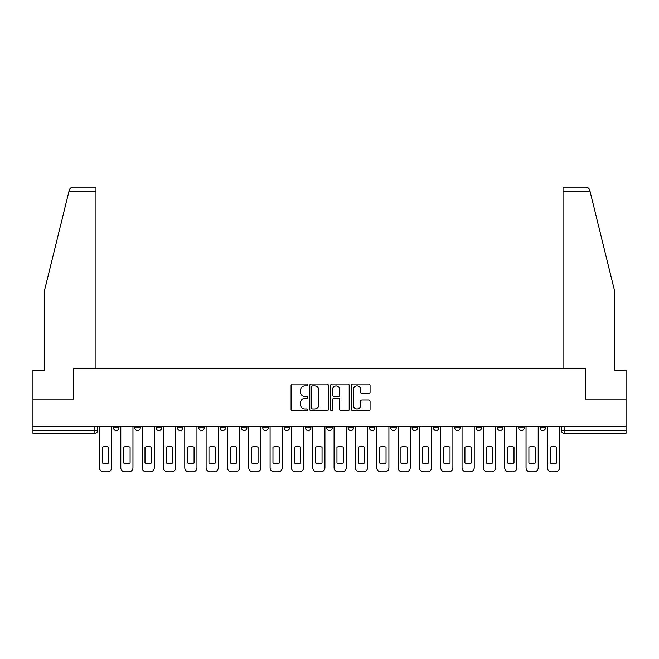 <?xml version="1.0" encoding="UTF-8"?>
<svg xmlns="http://www.w3.org/2000/svg" width="659" height="659" viewBox="0 0 659 659"><rect width="100%" height="100%" fill="white"/><g stroke="black" fill="none" stroke-linecap="round" stroke-linejoin="round"><path stroke-width="0.99" d="M307.621 384.971A0.939 0.939 0 0 0 306.682 384.032L292.423 384.032A1.343 1.343 0 0 0 291.089 385.375L291.089 409.527A1.343 1.343 0 0 0 292.423 410.87L306.682 410.87A0.939 0.939 0 0 0 307.621 409.931A0.939 0.939 0 0 0 306.682 408.992L304.837 408.992A4.292 4.292 0 0 1 300.545 404.7L300.545 402.682A4.292 4.292 0 0 1 304.837 398.39L306.682 398.39A0.939 0.939 0 0 0 307.621 397.451A0.939 0.939 0 0 0 306.682 396.512L304.837 396.512A4.292 4.292 0 0 1 300.545 392.22L300.545 390.202A4.292 4.292 0 0 1 304.837 385.91L306.682 385.91A0.939 0.939 0 0 0 307.621 384.971M540.051 427.806L540.051 426.299L540.051 427.806A2.735 2.735 0 0 0 542.785 430.541A2.735 2.735 0 0 1 540.051 427.806L545.52 427.806A2.735 2.735 0 0 1 542.785 430.541A2.735 2.735 0 0 0 545.52 427.806L545.52 426.299L545.52 427.806M348.092 426.299L348.092 427.806L353.562 427.806A2.735 2.735 0 0 1 350.827 430.541A2.735 2.735 0 0 1 348.092 427.806L348.092 426.299M284.111 426.299L284.111 427.806L289.581 427.806A2.735 2.735 0 0 1 286.846 430.541A2.735 2.735 0 0 1 284.111 427.806L284.111 426.299M241.449 426.299L241.449 427.806L246.919 427.806A2.735 2.735 0 0 1 244.184 430.541A2.735 2.735 0 0 1 241.449 427.806L241.449 426.299M220.122 426.299L220.122 427.806L225.592 427.806A2.735 2.735 0 0 1 222.857 430.541A2.735 2.735 0 0 1 220.122 427.806L220.122 426.299M177.469 426.299L177.469 427.806L182.93 427.806A2.735 2.735 0 0 1 180.204 430.541A2.735 2.735 0 0 1 177.469 427.806L177.469 426.299M368.719 393.489A1.343 1.343 0 0 0 370.061 392.146L370.061 385.375A1.343 1.343 0 0 0 368.719 384.032L352.886 384.032A1.343 1.343 0 0 0 351.544 385.375L351.544 409.527A1.343 1.343 0 0 0 352.886 410.87L368.719 410.87A1.343 1.343 0 0 0 370.061 409.527L370.061 401.339A1.343 1.343 0 0 0 368.719 400.005L361.939 400.005A1.343 1.343 0 0 0 360.605 401.339L360.605 405.4A3.592 3.592 0 0 1 357.013 408.992A3.592 3.592 0 0 1 353.422 405.4L353.422 389.502A3.592 3.592 0 0 1 357.013 385.91A3.592 3.592 0 0 1 360.605 389.502L360.605 392.146A1.343 1.343 0 0 0 361.939 393.489L368.719 393.489M68.989 191.275L69.236 190.294C69.854 188.35 71.18 187.313 73.215 187.172L95.975 187.172L95.975 191.275L68.989 191.275L44.705 289.713L44.705 370.383L32.95 370.383L32.95 399.09L73.693 399.09L73.693 368.603L585.307 368.603L585.307 399.09L626.05 399.09L626.05 426.299L32.95 426.299L32.95 430.541L97.623 430.541L97.623 426.299L97.623 430.541A2.735 2.735 0 0 1 94.888 433.276L32.95 433.276L32.95 430.541M95.975 191.275L95.975 368.603L73.553 368.603L73.553 399.09L32.95 399.09L32.95 426.299M328.322 385.375A1.343 1.343 0 0 0 326.988 384.032L311.147 384.032A1.343 1.343 0 0 0 309.804 385.375L309.804 409.527A1.343 1.343 0 0 0 311.147 410.87L326.988 410.87A1.343 1.343 0 0 0 328.322 409.527L328.322 385.375M332.012 384.032L347.853 384.032A1.343 1.343 0 0 1 349.196 385.375L349.196 409.527A1.343 1.343 0 0 1 347.853 410.87L341.074 410.87A1.343 1.343 0 0 1 339.731 409.527L339.731 399.733A1.343 1.343 0 0 0 338.388 398.39L333.899 398.39A1.343 1.343 0 0 0 332.556 399.733L332.556 409.931A0.939 0.939 0 0 1 331.617 410.87A0.939 0.939 0 0 1 330.678 409.931L330.678 385.375A1.343 1.343 0 0 1 332.012 384.032M561.377 426.299L561.377 430.541L626.05 430.541L626.05 433.276L564.112 433.276A2.735 2.735 0 0 1 561.377 430.541L561.377 426.299M626.05 426.299L626.05 430.541M518.724 426.299L518.724 427.806L524.193 427.806L524.193 426.299L524.193 427.806A2.735 2.735 0 0 1 521.458 430.541A2.735 2.735 0 0 1 518.724 427.806A2.735 2.735 0 0 0 521.458 430.541M502.866 427.806L502.866 426.299L502.866 427.806A2.735 2.735 0 0 1 500.132 430.541A2.735 2.735 0 0 1 497.397 427.806L502.866 427.806A2.735 2.735 0 0 1 500.132 430.541M497.397 426.299L497.397 427.806M481.531 426.299L481.531 427.806A2.735 2.735 0 0 1 478.796 430.541A2.735 2.735 0 0 1 476.07 427.806L481.531 427.806A2.735 2.735 0 0 1 478.796 430.541M476.07 426.299L476.07 427.806M460.204 426.299L460.204 427.806A2.735 2.735 0 0 1 457.47 430.541A2.735 2.735 0 0 1 454.735 427.806L460.204 427.806M454.735 426.299L454.735 427.806M438.878 426.299L438.878 427.806A2.735 2.735 0 0 1 436.143 430.541A2.735 2.735 0 0 1 433.408 427.806L438.878 427.806M433.408 426.299L433.408 427.806M417.551 426.299L417.551 427.806A2.735 2.735 0 0 1 414.816 430.541A2.735 2.735 0 0 1 412.081 427.806L417.551 427.806M412.081 426.299L412.081 427.806M396.224 426.299L396.224 427.806A2.735 2.735 0 0 1 393.489 430.541A2.735 2.735 0 0 1 390.754 427.806A2.735 2.735 0 0 0 393.489 430.541M390.754 426.299L390.754 427.806L396.224 427.806M374.889 426.299L374.889 427.806A2.735 2.735 0 0 1 372.154 430.541A2.735 2.735 0 0 1 369.419 427.806A2.735 2.735 0 0 0 372.154 430.541M369.419 426.299L369.419 427.806L374.889 427.806M353.562 426.299L353.562 427.806A2.735 2.735 0 0 1 350.827 430.541M332.235 426.299L332.235 427.806A2.735 2.735 0 0 1 329.5 430.541A2.735 2.735 0 0 1 326.765 427.806L332.235 427.806M326.765 426.299L326.765 427.806M310.908 426.299L310.908 427.806A2.735 2.735 0 0 1 308.173 430.541A2.735 2.735 0 0 1 305.438 427.806L310.908 427.806L310.908 426.299M305.438 426.299L305.438 427.806M289.581 426.299L289.581 427.806M268.246 426.299L268.246 427.806A2.735 2.735 0 0 1 265.511 430.541A2.735 2.735 0 0 1 262.776 427.806L268.246 427.806L268.246 426.299M262.776 426.299L262.776 427.806M246.919 426.299L246.919 427.806L246.919 426.299M225.592 427.806L225.592 426.299L225.592 427.806A2.735 2.735 0 0 1 222.857 430.541M204.265 426.299L204.265 427.806A2.735 2.735 0 0 1 201.53 430.541A2.735 2.735 0 0 1 198.796 427.806A2.735 2.735 0 0 0 201.53 430.541A2.735 2.735 0 0 0 204.265 427.806L204.265 426.299M198.796 426.299L198.796 427.806L204.265 427.806M182.93 426.299L182.93 427.806M161.603 426.299L161.603 427.806A2.735 2.735 0 0 1 158.868 430.541A2.735 2.735 0 0 1 156.134 427.806A2.735 2.735 0 0 0 158.868 430.541A2.735 2.735 0 0 0 161.603 427.806L156.134 427.806L156.134 426.299M134.807 426.299L134.807 427.806L140.276 427.806L140.276 426.299L140.276 427.806A2.735 2.735 0 0 1 137.542 430.541A2.735 2.735 0 0 1 134.807 427.806A2.735 2.735 0 0 0 137.542 430.541M113.48 426.299L113.48 427.806L118.95 427.806L118.95 426.299L118.95 427.806A2.735 2.735 0 0 1 116.215 430.541A2.735 2.735 0 0 1 113.48 427.806A2.735 2.735 0 0 0 116.215 430.541M312.621 385.91A0.939 0.939 0 0 0 311.682 386.849L311.682 408.053A0.939 0.939 0 0 0 312.621 408.992L314.574 408.992A4.292 4.292 0 0 0 318.865 404.7L318.865 390.202A4.292 4.292 0 0 0 314.574 385.91L312.621 385.91M339.731 389.568A3.592 3.592 0 0 0 336.139 385.976A3.592 3.592 0 0 0 332.556 389.568L332.556 395.169A1.343 1.343 0 0 0 333.899 396.512L338.388 396.512A1.343 1.343 0 0 0 339.731 395.169L339.731 389.568M102.334 447.164L102.334 462.997A8.542 8.542 131.6 0 0 108.76 462.997A8.542 8.542 -131.6 0 1 102.334 462.997L102.334 447.164A8.542 8.542 -131.6 0 1 108.76 447.164A8.542 8.542 131.6 0 0 102.334 447.164M108.76 447.164L108.76 462.997L108.76 447.164M99.468 467.725L99.468 426.299L99.468 467.725A4.102 4.102 48.4 0 0 103.57 471.828L107.532 471.828A4.102 4.102 48.4 0 0 111.635 467.725L111.635 426.299M103.57 471.828L107.532 471.828M123.661 447.164L123.661 462.997A8.542 8.542 131.6 0 0 130.095 462.997A8.542 8.542 -131.6 0 1 123.661 462.997L123.661 447.164A8.542 8.542 -131.6 0 1 130.095 447.164A8.542 8.542 131.6 0 0 123.661 447.164M130.095 447.164L130.095 462.997L130.095 447.164M120.795 467.725L120.795 426.299L120.795 467.725A4.102 4.102 48.4 0 0 124.897 471.828L128.859 471.828A4.102 4.102 48.4 0 0 132.961 467.725L132.961 426.299M144.996 447.164L144.996 462.997A8.542 8.542 131.6 0 0 151.422 462.997A8.542 8.542 -131.6 0 1 144.996 462.997L144.996 447.164A8.542 8.542 -131.6 0 1 151.422 447.164A8.542 8.542 131.6 0 0 144.996 447.164M151.422 447.164L151.422 462.997L151.422 447.164M142.122 467.725L142.122 426.299L142.122 467.725A4.102 4.102 48.4 0 0 146.224 471.828L150.186 471.828A4.102 4.102 48.4 0 0 154.288 467.725L154.288 426.299M69.236 190.294C69.615 189.191 69.615 189.191 69.236 190.294M590.011 191.275L589.764 190.294C589.385 189.191 589.385 189.191 589.764 190.294C589.385 189.191 589.385 189.191 589.764 190.294C589.146 188.35 587.82 187.313 585.785 187.172L563.025 187.172L563.025 368.603L585.447 368.603L585.447 399.09L626.05 399.09L626.05 370.383L614.295 370.383L614.295 289.713L590.011 191.275L563.025 191.275M124.897 471.828L128.859 471.828M146.224 471.828L150.186 471.828M166.323 447.164L166.323 462.997A8.542 8.542 131.6 0 0 172.749 462.997A8.542 8.542 -131.6 0 1 166.323 462.997L166.323 447.164A8.542 8.542 -131.6 0 1 172.749 447.164A8.542 8.542 131.6 0 0 166.323 447.164M172.749 447.164L172.749 462.997L172.749 447.164M163.448 467.725L163.448 426.299L163.448 467.725A4.102 4.102 48.4 0 0 167.551 471.828L171.521 471.828A4.102 4.102 48.4 0 0 175.623 467.725L175.623 426.299M187.65 447.164L187.65 462.997A8.542 8.542 131.6 0 0 194.076 462.997A8.542 8.542 -131.6 0 1 187.65 462.997L187.65 447.164A8.542 8.542 -131.6 0 1 194.076 447.164A8.542 8.542 131.6 0 0 187.65 447.164M194.076 447.164L194.076 462.997L194.076 447.164M184.784 467.725L184.784 426.299L184.784 467.725A4.102 4.102 48.4 0 0 188.878 471.828L192.848 471.828A4.102 4.102 48.4 0 0 196.95 467.725L196.95 426.299M208.977 447.164L208.977 462.997A8.542 8.542 131.6 0 0 215.402 462.997A8.542 8.542 -131.6 0 1 208.977 462.997L208.977 447.164A8.542 8.542 -131.6 0 1 215.402 447.164A8.542 8.542 131.6 0 0 208.977 447.164M215.402 447.164L215.402 462.997L215.402 447.164M206.11 467.725L206.11 426.299L206.11 467.725A4.102 4.102 48.4 0 0 210.213 471.828L214.175 471.828A4.102 4.102 48.4 0 0 218.277 467.725L218.277 426.299M167.551 471.828L171.521 471.828M188.878 471.828L192.848 471.828M210.213 471.828L214.175 471.828M230.312 447.164L230.312 462.997A8.542 8.542 131.6 0 0 236.738 462.997A8.542 8.542 -131.6 0 1 230.312 462.997L230.312 447.164A8.542 8.542 -131.6 0 1 236.738 447.164A8.542 8.542 131.6 0 0 230.312 447.164M236.738 447.164L236.738 462.997L236.738 447.164M227.437 467.725L227.437 426.299L227.437 467.725A4.102 4.102 48.4 0 0 231.54 471.828L235.502 471.828A4.102 4.102 48.4 0 0 239.604 467.725L239.604 426.299M231.54 471.828L235.502 471.828M251.639 447.164L251.639 462.997A8.542 8.542 131.6 0 0 258.064 462.997A8.542 8.542 -131.6 0 1 251.639 462.997L251.639 447.164A8.542 8.542 -131.6 0 1 258.064 447.164A8.542 8.542 131.6 0 0 251.639 447.164M258.064 447.164L258.064 462.997L258.064 447.164M248.764 467.725L248.764 426.299L248.764 467.725A4.102 4.102 48.4 0 0 252.867 471.828L256.829 471.828A4.102 4.102 48.4 0 0 260.931 467.725L260.931 426.299M252.867 471.828L256.829 471.828M272.966 447.164L272.966 462.997A8.542 8.542 131.6 0 0 279.391 462.997A8.542 8.542 -131.6 0 1 272.966 462.997L272.966 447.164A8.542 8.542 -131.6 0 1 279.391 447.164A8.542 8.542 131.6 0 0 272.966 447.164M279.391 447.164L279.391 462.997L279.391 447.164M270.091 467.725L270.091 426.299L270.091 467.725A4.102 4.102 48.4 0 0 274.193 471.828L278.164 471.828A4.102 4.102 48.4 0 0 282.266 467.725L282.266 426.299M274.193 471.828L278.164 471.828M294.293 447.164L294.293 462.997A8.542 8.542 131.6 0 0 300.718 462.997A8.542 8.542 -131.6 0 1 294.293 462.997L294.293 447.164A8.542 8.542 -131.6 0 1 300.718 447.164A8.542 8.542 131.6 0 0 294.293 447.164M300.718 447.164L300.718 462.997L300.718 447.164M291.426 467.725L291.426 426.299L291.426 467.725A4.102 4.102 48.4 0 0 295.529 471.828L299.491 471.828A4.102 4.102 48.4 0 0 303.593 467.725L303.593 426.299M295.529 471.828L299.491 471.828M315.62 447.164L315.62 462.997A8.542 8.542 131.6 0 0 322.045 462.997A8.542 8.542 -131.6 0 1 315.62 462.997L315.62 447.164A8.542 8.542 -131.6 0 1 322.045 447.164A8.542 8.542 131.6 0 0 315.62 447.164M322.045 447.164L322.045 462.997L322.045 447.164M312.753 467.725L312.753 426.299L312.753 467.725A4.102 4.102 48.4 0 0 316.855 471.828L320.818 471.828A4.102 4.102 48.4 0 0 324.92 467.725L324.92 426.299M316.855 471.828L320.818 471.828M336.955 447.164L336.955 462.997A8.542 8.542 131.6 0 0 343.38 462.997A8.542 8.542 -131.6 0 1 336.955 462.997L336.955 447.164A8.542 8.542 -131.6 0 1 343.38 447.164A8.542 8.542 131.6 0 0 336.955 447.164M343.38 447.164L343.38 462.997L343.38 447.164M334.08 467.725L334.08 426.299L334.08 467.725A4.102 4.102 48.4 0 0 338.182 471.828L342.145 471.828A4.102 4.102 48.4 0 0 346.247 467.725L346.247 426.299M338.182 471.828L342.145 471.828M358.282 447.164L358.282 462.997A8.542 8.542 131.6 0 0 364.707 462.997A8.542 8.542 -131.6 0 1 358.282 462.997L358.282 447.164A8.542 8.542 -131.6 0 1 364.707 447.164A8.542 8.542 131.6 0 0 358.282 447.164M364.707 447.164L364.707 462.997L364.707 447.164M355.407 467.725L355.407 426.299L355.407 467.725A4.102 4.102 48.4 0 0 359.509 471.828L363.471 471.828A4.102 4.102 48.4 0 0 367.574 467.725L367.574 426.299M359.509 471.828L363.471 471.828M379.609 447.164L379.609 462.997A8.542 8.542 131.6 0 0 386.034 462.997A8.542 8.542 -131.6 0 1 379.609 462.997L379.609 447.164A8.542 8.542 -131.6 0 1 386.034 447.164A8.542 8.542 131.6 0 0 379.609 447.164M386.034 447.164L386.034 462.997L386.034 447.164M376.734 467.725L376.734 426.299L376.734 467.725A4.102 4.102 48.4 0 0 380.836 471.828L384.807 471.828A4.102 4.102 48.4 0 0 388.909 467.725L388.909 426.299M380.836 471.828L384.807 471.828M400.936 447.164L400.936 462.997A8.542 8.542 131.6 0 0 407.361 462.997A8.542 8.542 -131.6 0 1 400.936 462.997L400.936 447.164A8.542 8.542 -131.6 0 1 407.361 447.164A8.542 8.542 131.6 0 0 400.936 447.164M407.361 447.164L407.361 462.997L407.361 447.164M398.069 467.725L398.069 426.299L398.069 467.725A4.102 4.102 48.4 0 0 402.171 471.828L406.133 471.828A4.102 4.102 48.4 0 0 410.236 467.725L410.236 426.299M402.171 471.828L406.133 471.828M422.262 447.164L422.262 462.997A8.542 8.542 131.6 0 0 428.688 462.997A8.542 8.542 -131.6 0 1 422.262 462.997L422.262 447.164A8.542 8.542 -131.6 0 1 428.688 447.164A8.542 8.542 131.6 0 0 422.262 447.164M428.688 447.164L428.688 462.997L428.688 447.164M419.396 467.725L419.396 426.299L419.396 467.725A4.102 4.102 48.4 0 0 423.498 471.828L427.46 471.828A4.102 4.102 48.4 0 0 431.563 467.725L431.563 426.299M423.498 471.828L427.46 471.828M443.598 447.164L443.598 462.997A8.542 8.542 131.6 0 0 450.023 462.997A8.542 8.542 -131.6 0 1 443.598 462.997L443.598 447.164A8.542 8.542 -131.6 0 1 450.023 447.164A8.542 8.542 131.6 0 0 443.598 447.164M450.023 447.164L450.023 462.997L450.023 447.164M440.723 467.725L440.723 426.299L440.723 467.725A4.102 4.102 48.4 0 0 444.825 471.828L448.787 471.828A4.102 4.102 48.4 0 0 452.89 467.725L452.89 426.299M444.825 471.828L448.787 471.828M464.924 447.164L464.924 462.997A8.542 8.542 131.6 0 0 471.35 462.997A8.542 8.542 -131.6 0 1 464.924 462.997L464.924 447.164A8.542 8.542 -131.6 0 1 471.35 447.164A8.542 8.542 131.6 0 0 464.924 447.164M471.35 447.164L471.35 462.997L471.35 447.164M462.05 467.725L462.05 426.299L462.05 467.725A4.102 4.102 48.4 0 0 466.152 471.828L470.122 471.828A4.102 4.102 48.4 0 0 474.216 467.725L474.216 426.299M466.152 471.828L470.122 471.828M486.251 447.164L486.251 462.997A8.542 8.542 131.6 0 0 492.677 462.997A8.542 8.542 -131.6 0 1 486.251 462.997L486.251 447.164A8.542 8.542 -131.6 0 1 492.677 447.164A8.542 8.542 131.6 0 0 486.251 447.164M492.677 447.164L492.677 462.997L492.677 447.164M483.376 467.725L483.376 426.299L483.376 467.725A4.102 4.102 48.4 0 0 487.479 471.828L491.449 471.828A4.102 4.102 48.4 0 0 495.552 467.725L495.552 426.299M487.479 471.828L491.449 471.828M507.578 447.164L507.578 462.997A8.542 8.542 131.6 0 0 514.004 462.997A8.542 8.542 -131.6 0 1 507.578 462.997L507.578 447.164A8.542 8.542 -131.6 0 1 514.004 447.164A8.542 8.542 131.6 0 0 507.578 447.164M514.004 447.164L514.004 462.997L514.004 447.164M504.712 467.725L504.712 426.299L504.712 467.725A4.102 4.102 48.4 0 0 508.814 471.828L512.776 471.828A4.102 4.102 48.4 0 0 516.878 467.725L516.878 426.299M508.814 471.828L512.776 471.828M528.905 447.164L528.905 462.997A8.542 8.542 131.6 0 0 535.339 462.997A8.542 8.542 -131.6 0 1 528.905 462.997L528.905 447.164A8.542 8.542 -131.6 0 1 535.339 447.164A8.542 8.542 131.6 0 0 528.905 447.164M535.339 447.164L535.339 462.997L535.339 447.164M526.039 467.725L526.039 426.299L526.039 467.725A4.102 4.102 48.4 0 0 530.141 471.828L534.103 471.828A4.102 4.102 48.4 0 0 538.205 467.725L538.205 426.299M530.141 471.828L534.103 471.828M550.24 447.164L550.24 462.997A8.542 8.542 131.6 0 0 556.666 462.997A8.542 8.542 -131.6 0 1 550.24 462.997L550.24 447.164A8.542 8.542 -131.6 0 1 556.666 447.164A8.542 8.542 131.6 0 0 550.24 447.164M556.666 447.164L556.666 462.997L556.666 447.164M547.365 467.725L547.365 426.299L547.365 467.725A4.102 4.102 48.4 0 0 551.468 471.828L555.43 471.828A4.102 4.102 48.4 0 0 559.532 467.725L559.532 426.299M551.468 471.828L555.43 471.828M94.888 426.299L94.888 433.276M564.112 426.299L564.112 433.276"/></g></svg>
